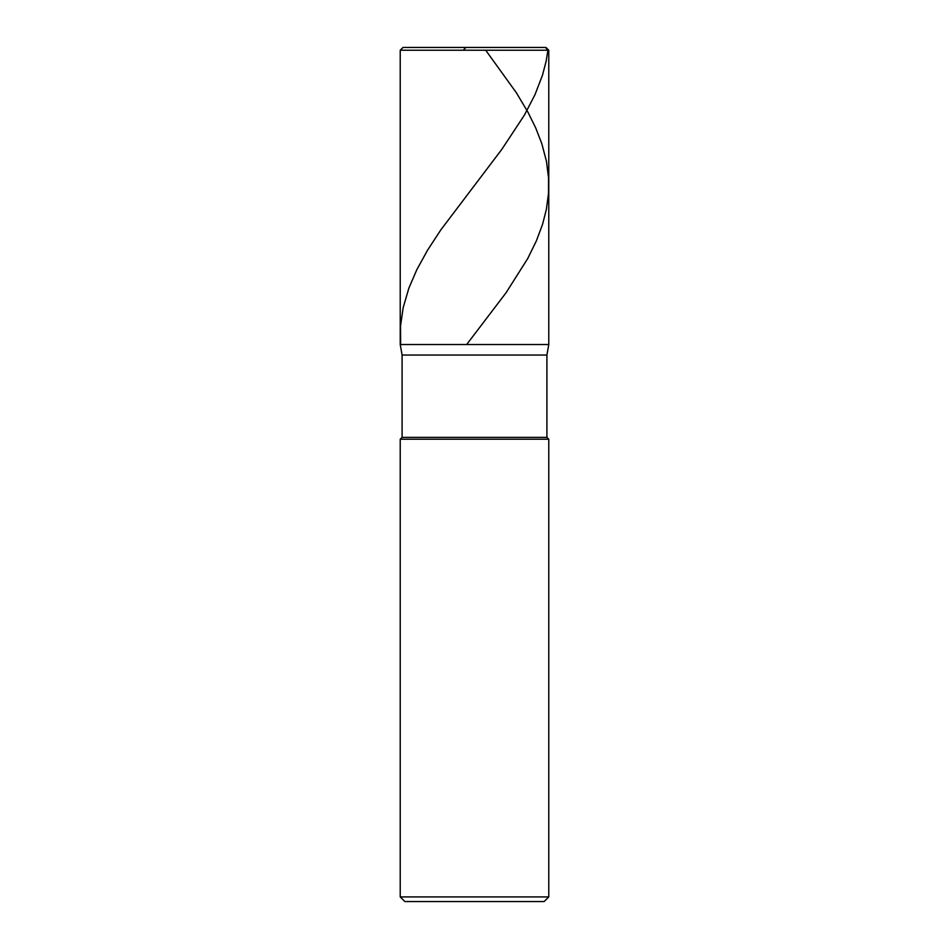 <?xml version="1.0" encoding="UTF-8"?>
<svg xmlns="http://www.w3.org/2000/svg" width="949" height="949" viewBox="0 0 949 949"><rect width="100%" height="100%" fill="white"/><g stroke="black" fill="none" stroke-linecap="round" stroke-linejoin="round"><path stroke-width="1.42" d="M545.983 47.45L403.017 47.45L545.983 47.45L548.771 50.238L400.229 50.238L403.017 47.45L400.229 50.238L548.771 50.238L548.771 344.523L400.229 344.523L400.229 50.238L400.229 344.523L402.091 355.056L546.909 355.056L548.771 344.523L400.229 344.523L402.091 355.056L546.909 355.056L546.909 437.37L402.091 437.37L402.091 355.056L402.091 437.37L546.909 437.37L548.771 439.221L400.229 439.221L402.091 437.37L400.229 439.221L548.771 439.221L548.771 896.912L400.229 896.912L400.229 439.221L400.229 896.912L404.867 901.55L544.133 901.55L548.771 896.912L400.229 896.912L404.867 901.55L544.133 901.55L548.771 896.912L548.771 439.221L546.909 437.37L546.909 355.056L548.771 344.523L400.229 344.523L548.771 344.523L548.771 50.238L545.983 47.45M473.765 47.45L483.183 47.45M485.71 50.238L516.398 92.8L527.976 112.243L535.734 127.973L541.82 143.702L546.446 161.294L548.558 177.949L548.475 193.679L546.363 209.409L542.591 224.225L536.375 240.88L527.763 258.46L506.102 292.707L466.659 344.523M545.45 47.45L547.917 50.238L546.114 61.341L542.484 75.22L534.999 94.651L524.465 115.019L501.891 149.254L440.905 229.777L427.596 250.133L416.884 269.563L408.9 288.081L403.195 307.512L400.525 326.017L400.644 344.523M475.235 47.45L465.817 47.45L463.29 50.238"/></g></svg>
